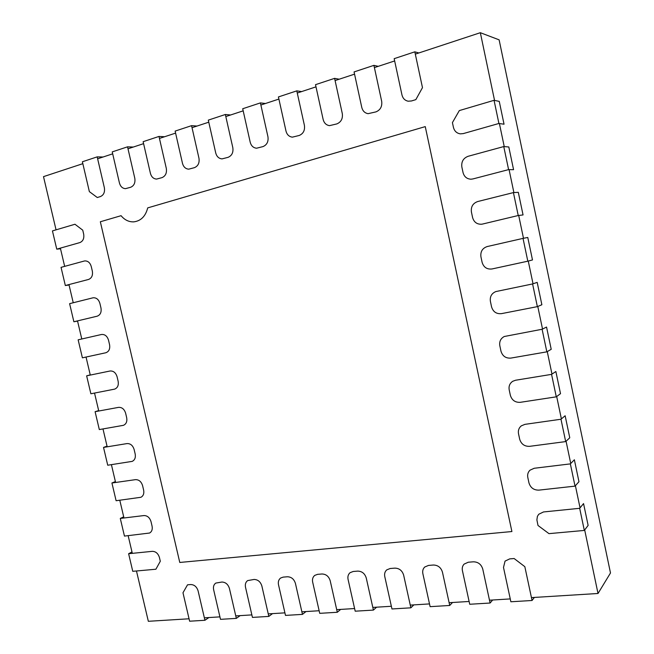<?xml version="1.0" encoding="UTF-8"?>
<svg xmlns="http://www.w3.org/2000/svg" width="654" height="654" viewBox="0 0 654 654"><rect width="100%" height="100%" fill="white"/><g stroke="black" fill="none" stroke-linecap="round" stroke-linejoin="round"><path stroke-width="0.98" d="M121.072 215.689C124.644 219.997 128.887 222.049 133.784 221.861C140.912 220.946 145.556 216.286 147.714 207.89L425.255 126.614L511.902 531.538L179.776 562.456L100.34 221.763L121.072 215.689M136.473 570.983L148.335 621.3L189.055 618.782M204.359 617.834L219.924 616.869M235.759 615.896L251.864 614.899M268.246 613.885L284.915 612.855M301.87 611.809L319.136 610.738M336.704 609.651L354.599 608.547M372.813 607.419L391.362 606.274M410.254 605.105L429.506 603.912M449.126 602.702L469.114 601.467M489.486 600.2L510.259 598.917M531.44 597.609L598.018 593.489L610.493 572.978L499.125 39.845L480.338 32.7L415.315 54.127M598.018 593.489L584.684 529.953M580.049 507.856L575.397 485.701M570.738 463.49L566.07 441.229M561.385 418.903L556.685 396.528M551.984 374.096L547.259 351.607M542.534 329.06L537.784 306.456M533.035 283.795L528.26 261.069M523.486 238.293L518.696 215.46M513.889 192.57L509.074 169.615M504.242 146.61L499.403 123.541M494.547 100.414L480.338 32.7M394.656 60.936L374.399 67.607M354.55 74.147L335.085 80.565M315.996 86.851L297.268 93.023M278.898 99.073L260.872 105.016M243.182 110.845L225.818 116.559M208.773 122.184L192.031 127.693M175.599 133.114L159.453 138.435M143.586 143.659L128.004 148.793M112.684 153.837L97.634 158.799M82.837 163.672L43.507 176.637L56.048 229.84M60.364 248.128L64.664 266.374M68.956 284.58L73.24 302.753M77.515 320.885L81.783 338.985M86.042 357.051L90.285 375.077M94.528 393.062L98.762 411.014M102.989 428.934L107.199 446.813M111.409 464.659L115.603 482.472M119.796 500.245L123.974 517.984M128.151 535.683L132.312 553.349M504.038 124.211L499.255 101.386L494.056 100.315L459.321 110.583L452.421 122.609L453.443 127.391C454.424 131.127 456.729 133.285 460.342 133.857L463.294 133.596L498.912 123.475L504.038 124.211M498.912 123.475L494.056 100.315M583.548 503.58L588.126 525.399L584.324 530.435L548.968 533.639L538.005 525.481L536.885 519.873L537.408 516.358L538.749 514.257L543.49 511.951L579.681 508.305L583.548 503.58M579.681 508.305L584.324 530.435M472.907 178.943L470.994 179.204C466.858 178.967 464.209 176.768 463.048 172.599L461.847 166.966C461.234 161.702 463.326 158.154 468.109 156.298L503.76 146.57L508.599 169.615L472.907 178.943M503.76 146.57L508.804 146.97L513.57 169.68L508.599 169.615M482.472 224.069L481.671 224.216C477.003 224.428 473.978 222.221 472.605 217.594L471.411 211.978C470.806 206.754 472.899 203.28 477.698 201.538L513.423 192.595L518.23 215.518L482.472 224.069M513.423 192.595L518.311 192.333L523.053 214.929L518.23 215.518M491.988 268.966C486.96 269.522 483.666 267.322 482.112 262.352L480.927 256.769C480.33 251.586 482.431 248.177 487.238 246.542L523.028 238.383L527.819 261.191L491.988 268.966M523.028 238.383L527.77 237.459L532.487 259.94L527.819 261.191M501.454 313.642C496.419 314.1 493.124 311.852 491.571 306.898L490.394 301.339C489.772 296.638 491.595 293.376 495.838 291.57L532.593 283.942L537.359 306.636L501.454 313.642M532.593 283.942L537.187 282.373L541.872 304.739L537.359 306.636M510.88 358.09C505.836 358.449 502.542 356.152 500.989 351.223L499.811 345.688C499.198 341.535 500.678 338.478 504.25 336.508L542.109 329.264L546.842 351.844L510.88 358.09M542.109 329.264L546.548 327.049L551.216 349.31L546.842 351.844M520.257 402.324C515.205 402.578 511.902 400.24 510.357 395.318L509.188 389.817C508.591 386.154 509.777 383.309 512.736 381.282L515.573 380.236L551.567 374.366L556.284 396.831L520.257 402.324M551.567 374.366L555.867 371.513L560.511 393.659L556.284 396.831M529.585 446.339C524.524 446.494 521.222 444.115 519.677 439.21L518.516 433.733C517.952 430.487 518.884 427.855 521.32 425.844L524.925 424.356L560.985 419.239L565.677 441.589L529.585 446.339M560.985 419.239L565.146 415.756L569.765 437.788L565.677 441.589M538.871 490.132C533.795 490.189 530.492 487.77 528.955 482.881L527.803 477.428C527.271 474.542 528.007 472.131 529.993 470.177L534.228 468.264L570.362 463.882L575.029 486.126L538.871 490.132M570.362 463.882L574.367 459.77L578.962 481.704L575.029 486.126M532.062 600.495L524.835 566.675L514.134 558.532L509.679 558.892L505.043 561.116L503.498 567.459L510.872 601.77L532.062 600.495L534.359 597.429M204.931 620.278L189.619 621.21L182.981 592.761L187.535 584.807L190.755 584.545C194.336 584.676 196.78 586.785 198.097 590.881L204.931 620.278L208.888 617.556M462.411 570.615C461.912 568.024 462.484 565.849 464.127 564.1L468.297 562.219L473.382 561.811C478.131 561.909 481.254 564.32 482.758 569.054L490.099 603.029L469.719 604.263L462.411 570.615M490.099 603.029L492.658 600.004M422.86 573.648C422.345 570.958 422.966 568.751 424.716 567.026L428.484 565.424L433.381 565.023C437.951 565.13 440.976 567.5 442.447 572.144L449.731 605.473L430.111 606.659L422.86 573.648M449.731 605.473L452.519 602.489M384.773 576.566C384.25 573.795 384.904 571.571 386.735 569.887L390.144 568.506L394.861 568.13C399.267 568.236 402.194 570.566 403.641 575.119L410.859 607.819L391.959 608.964L384.773 576.566M410.859 607.819L413.859 604.876M348.067 579.379C347.527 576.55 348.206 574.318 350.103 572.675L353.201 571.482L357.746 571.114C361.989 571.228 364.826 573.517 366.256 577.989L373.409 610.092L355.187 611.188L348.067 579.379M373.409 610.092L376.598 607.182M312.661 582.093C312.113 579.223 312.816 576.983 314.754 575.389L317.574 574.343L321.956 573.991C326.06 574.106 328.807 576.362 330.205 580.752L337.292 612.275L319.724 613.338L312.661 582.093M337.292 612.275L340.669 609.405M278.498 584.717C277.942 581.807 278.653 579.575 280.623 578.03L283.198 577.114L287.425 576.771C291.39 576.893 294.055 579.109 295.428 583.417L302.459 614.384L285.496 615.406L278.498 584.717M302.459 614.384L305.998 611.547M245.512 587.243C244.948 584.308 245.659 582.093 247.653 580.589L254.087 579.452C257.913 579.575 260.505 581.758 261.862 585.992L268.827 616.411L252.436 617.409L245.512 587.243M268.827 616.411L272.514 613.624M213.629 589.687C213.065 586.736 213.784 584.537 215.779 583.082L221.886 582.044C225.589 582.166 228.099 584.316 229.431 588.477L236.331 618.382L220.496 619.338L213.629 589.687M236.331 618.382L240.165 615.618M128.617 553.725L132.762 571.318L155.897 569.225L160.304 561.263L159.421 557.494C158.129 553.456 155.75 551.404 152.292 551.338L128.617 553.725L131.985 551.96M56.751 249.149L52.443 230.911L74.965 224.248L82.747 230.175L83.663 234.083C84.317 238.399 83.05 241.228 79.862 242.585L56.751 249.149L60.52 248.798M143.905 515.565C147.354 515.565 149.725 517.592 151.017 521.639L152.071 526.127C152.668 529.364 151.842 531.661 149.602 533.026L124.456 536.092L120.287 518.434L143.905 515.565M120.287 518.434L123.704 516.824M135.476 479.652C138.918 479.586 141.289 481.581 142.588 485.636L143.643 490.14C144.248 493.549 143.349 495.928 140.929 497.277L116.11 500.727L111.924 482.995L135.476 479.652M111.924 482.995L115.39 481.548M127.015 443.584C130.448 443.453 132.811 445.415 134.119 449.486L135.182 454.007C135.795 457.596 134.806 460.056 132.214 461.372L107.73 465.223L103.528 447.418L127.015 443.584M103.528 447.418L107.043 446.134M118.521 407.377C121.946 407.172 124.309 409.11 125.617 413.181L126.68 417.726C127.309 421.511 126.23 424.045 123.451 425.321L99.318 429.572L95.1 411.693L118.521 407.377M95.1 411.693L98.656 410.581M109.995 371.014C113.404 370.744 115.766 372.649 117.074 376.737L118.145 381.298C118.783 385.28 117.614 387.887 114.654 389.122L90.873 393.782L86.639 375.829L109.995 371.014M86.639 375.829L90.244 374.881M101.427 334.505L101.493 334.496C104.869 334.194 107.207 336.082 108.507 340.137L109.578 344.723C110.215 348.909 108.965 351.59 105.809 352.759L82.396 357.836L78.145 339.818L101.427 334.505M92.827 297.848L93.195 297.774C96.449 297.619 98.68 299.491 99.898 303.391L100.978 307.993C101.623 312.26 100.34 314.991 97.135 316.201L73.877 321.76L69.61 303.66L92.827 297.848M73.877 321.76L77.556 321.065M84.194 261.044L84.865 260.913C87.979 260.881 90.113 262.744 91.249 266.497L92.337 271.116C92.982 275.408 91.715 278.187 88.519 279.462L65.335 285.528L61.043 267.355L84.194 261.044M65.335 285.528L69.054 285.005M97.184 156.87L82.388 161.767L89.361 191.622L97.291 197.524L100.422 196.56C103.708 195.088 105.016 192.153 104.362 187.731L97.184 156.87L103.07 157.009M414.824 51.829L422.476 87.644L415.846 99.629L411.48 100.969L408.145 101.206C404.916 100.512 402.864 98.435 401.973 94.985L394.166 58.664L414.824 51.829L418.854 52.958M134.798 178.248C135.452 182.744 134.078 185.752 130.677 187.265L125.511 188.654C122.494 188.458 120.475 186.586 119.445 183.03L112.235 151.892L127.546 146.831L134.798 178.248M127.546 146.831L133.302 147.052M166.312 168.43C166.966 173.008 165.527 176.081 162.004 177.635L156.568 179.082C153.494 178.853 151.442 176.956 150.42 173.384L143.136 141.681L158.996 136.433L166.312 168.43M158.996 136.433L164.587 136.735M198.963 158.252C199.617 162.92 198.113 166.059 194.451 167.661L188.72 169.165C185.589 168.904 183.512 166.974 182.491 163.386L175.133 131.094L191.573 125.658L198.963 158.252M191.573 125.658L197.001 126.058M232.824 147.698C233.47 152.456 231.892 155.668 228.099 157.328L222.033 158.889C218.853 158.579 216.752 156.625 215.738 153.02L208.307 120.123L225.352 114.491L232.824 147.698M225.352 114.491L230.6 114.99M267.944 136.751C268.59 141.607 266.938 144.886 262.99 146.602L256.556 148.221C253.335 147.861 251.218 145.875 250.22 142.278L242.716 108.744L260.406 102.899L267.944 136.751M260.406 102.899L265.45 103.504M304.412 125.388C305.05 130.342 303.317 133.702 299.221 135.468L292.363 137.152C289.109 136.719 286.983 134.716 286.002 131.119L278.424 96.939L296.793 90.865L304.412 125.388M296.793 90.865L301.617 91.585M342.295 113.583C342.925 118.636 341.11 122.077 336.851 123.908L329.518 125.642C326.248 125.143 324.131 123.107 323.166 119.543L315.514 84.668L334.603 78.357L342.295 113.583M334.603 78.357L339.189 79.208M381.683 101.305C382.304 106.463 380.399 109.995 375.96 111.883L368.088 113.673C364.826 113.085 362.725 111.025 361.793 107.501L354.067 71.924L373.916 65.359L381.683 101.305M373.916 65.359L378.233 66.34"/></g></svg>
